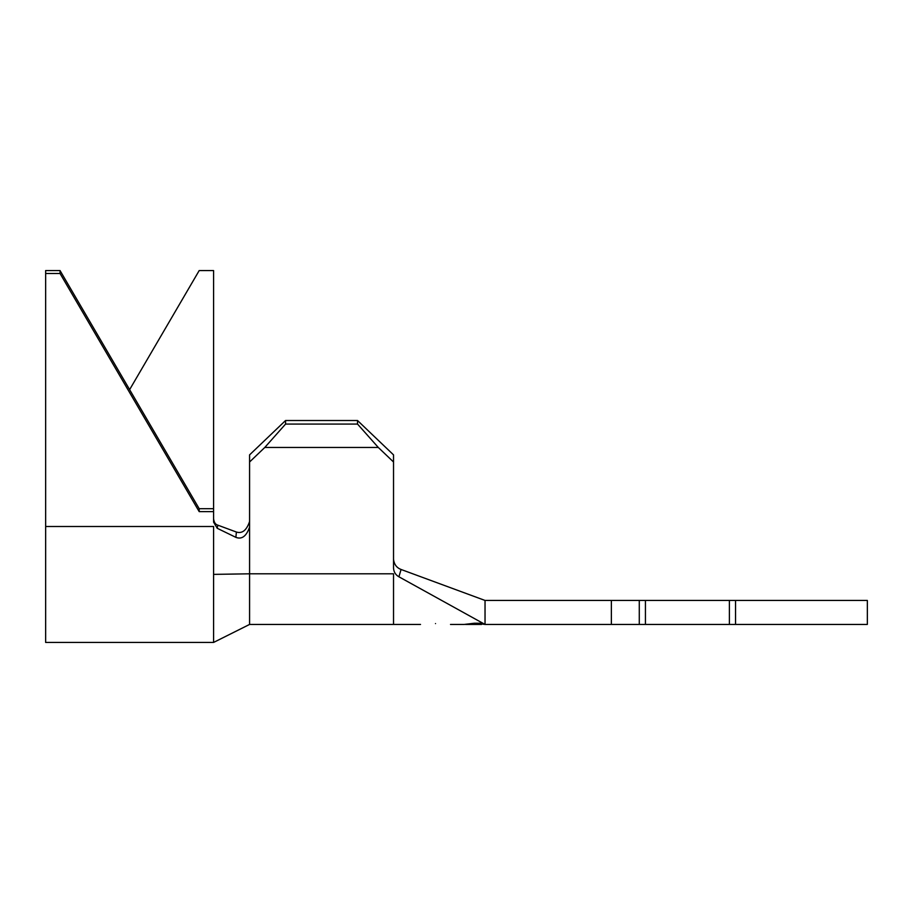 <?xml version="1.0" encoding="UTF-8"?>
<svg xmlns="http://www.w3.org/2000/svg" width="913" height="913" viewBox="0 0 913 913"><rect width="100%" height="100%" fill="white"/><g stroke="black" fill="none" stroke-linecap="round" stroke-linejoin="round"><path stroke-width="1.37" d="M435.512 623.579C416.168 624.424 416.168 624.424 435.512 623.579C454.845 624.595 454.845 624.595 435.512 623.579M249.58 462.001L249.58 454.879L285.564 420.516L285.564 424.066L264.781 447.473L249.58 462.001L249.58 527.109C246.396 536.239 241.831 539.651 235.885 537.358L217.226 528.285L213.585 522.122L213.585 270.568L199.194 270.568L129.623 389.634M485.031 600.446L401.058 569.472L398.924 576.799L485.031 624.435L639.283 624.435L639.283 600.446L485.031 600.446L485.031 624.435L481.425 623.522L465.539 624.435L481.653 624.435M285.564 420.516L357.531 420.516L393.526 454.879L393.526 568.263C393.823 572.074 395.626 574.916 398.924 576.799M639.283 600.446L645.434 600.446L645.434 624.435L729.396 624.435L729.396 600.446L867.35 600.446L867.35 624.435L729.396 624.435M645.434 600.446L729.396 600.446M645.434 624.435L639.283 624.435M483.023 624.035L474.281 623.237L464.295 624.435L450.497 624.435M393.526 624.435L249.58 624.435L249.58 573.809L393.526 573.809L393.526 624.435L420.516 624.435M474.281 623.237L480.466 623.237M393.526 559.407C394.188 564.451 396.699 567.806 401.058 569.472M393.526 462.001L378.313 447.473L357.531 424.066L357.531 420.516M264.781 447.473L378.313 447.473M249.58 624.435L213.585 642.432L213.585 574.38L249.58 573.809L249.58 527.109M285.564 424.066L357.531 424.066M485.031 624.435L483.023 624.161M213.585 574.38L213.585 526.504L45.65 526.504L45.65 273.478L60.041 273.478L199.194 511.622L213.585 511.622M213.585 518.755C214.076 522.441 215.491 524.576 217.819 525.158L236.376 532.028C242.207 533.843 246.613 530.327 249.58 521.494M217.819 525.158L217.226 528.285M235.885 537.358L236.376 532.028M213.585 642.432L45.65 642.432L45.65 526.504M45.65 273.478L45.65 270.568L60.041 270.568L60.041 273.478M60.041 270.568L199.194 508.701L213.585 508.701M199.194 508.701L199.194 511.622M611.368 600.446L611.368 624.435M735.547 600.446L735.547 624.435"/></g></svg>
